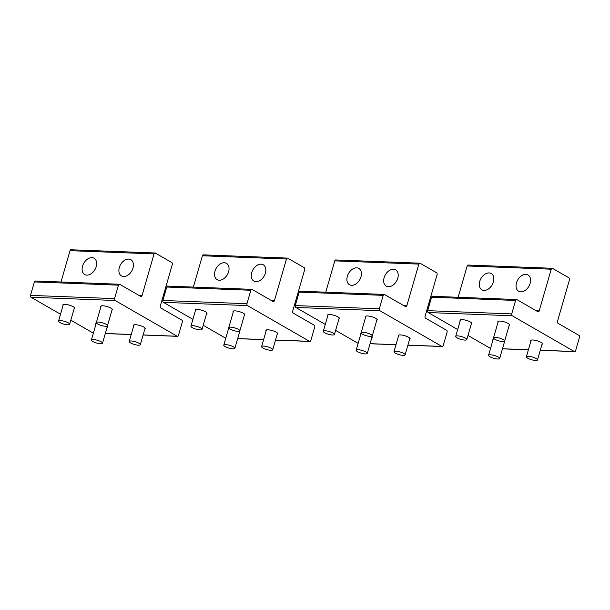 <?xml version="1.0" encoding="UTF-8"?>
<svg xmlns="http://www.w3.org/2000/svg" width="610" height="610" viewBox="0 0 610 610"><rect width="100%" height="100%" fill="white"/><g stroke="black" fill="none" stroke-linecap="round" stroke-linejoin="round"><path stroke-width="0.91" d="M101.222 341.836A5.78 1.426 -163.9 0 0 95.236 339.755A5.78 1.426 -163.9 0 0 91.386 340.022A5.78 1.426 -163.9 0 0 92.659 341.417A5.78 1.426 -163.9 0 0 98.645 343.499A5.78 1.426 -163.9 0 0 102.495 343.232A5.78 1.426 -163.9 0 0 101.222 341.836M68.366 322.911A5.78 1.426 -163.9 0 0 62.38 320.829A5.78 1.426 -163.9 0 0 58.529 321.096A5.78 1.426 -163.9 0 0 59.803 322.492A5.78 1.426 -163.9 0 0 65.788 324.573A5.78 1.426 -163.9 0 0 69.639 324.299A5.78 1.426 -163.9 0 0 68.366 322.911M139.049 343.293A5.78 1.426 -163.9 0 0 133.064 341.211A5.78 1.426 -163.9 0 0 129.213 341.478A5.78 1.426 -163.9 0 0 130.487 342.873A5.78 1.426 -163.9 0 0 136.472 344.955A5.78 1.426 -163.9 0 0 140.323 344.688A5.78 1.426 -163.9 0 0 139.049 343.293M106.193 324.36A5.78 1.426 -163.9 0 0 100.208 322.286A5.78 1.426 -163.9 0 0 96.357 322.553A5.78 1.426 -163.9 0 0 97.63 323.948A5.78 1.426 -163.9 0 0 103.616 326.022A5.78 1.426 -163.9 0 0 107.459 325.755A5.78 1.426 -163.9 0 0 106.193 324.36M233.615 346.93A5.78 1.426 -163.9 0 0 227.629 344.848A5.78 1.426 -163.9 0 0 223.779 345.123A5.78 1.426 -163.9 0 0 225.052 346.51A5.78 1.426 -163.9 0 0 231.037 348.592A5.78 1.426 -163.9 0 0 234.881 348.325A5.78 1.426 -163.9 0 0 233.615 346.93M366.008 352.023A5.78 1.426 -163.9 0 0 360.014 349.949A5.78 1.426 -163.9 0 0 356.171 350.216A5.78 1.426 -163.9 0 0 357.437 351.612A5.78 1.426 -163.9 0 0 363.423 353.686A5.78 1.426 -163.9 0 0 367.273 353.419A5.78 1.426 -163.9 0 0 366.008 352.023M498.393 357.117A5.78 1.426 -163.9 0 0 492.407 355.043A5.78 1.426 -163.9 0 0 488.557 355.31A5.78 1.426 -163.9 0 0 489.83 356.705A5.78 1.426 -163.9 0 0 495.816 358.779A5.78 1.426 -163.9 0 0 499.666 358.512A5.78 1.426 -163.9 0 0 498.393 357.117M271.442 348.386A5.78 1.426 -163.9 0 0 265.457 346.305A5.78 1.426 -163.9 0 0 261.606 346.571A5.78 1.426 -163.9 0 0 262.872 347.967A5.78 1.426 -163.9 0 0 268.858 350.048A5.78 1.426 -163.9 0 0 272.708 349.782A5.78 1.426 -163.9 0 0 271.442 348.386M403.828 353.48A5.78 1.426 -163.9 0 0 397.842 351.398A5.78 1.426 -163.9 0 0 393.991 351.673A5.78 1.426 -163.9 0 0 395.265 353.06A5.78 1.426 -163.9 0 0 401.25 355.142A5.78 1.426 -163.9 0 0 405.101 354.875A5.78 1.426 -163.9 0 0 403.828 353.48M536.221 358.573A5.78 1.426 -163.9 0 0 530.235 356.499A5.78 1.426 -163.9 0 0 526.384 356.766A5.78 1.426 -163.9 0 0 527.658 358.161A5.78 1.426 -163.9 0 0 533.643 360.236A5.78 1.426 -163.9 0 0 537.494 359.969A5.78 1.426 -163.9 0 0 536.221 358.573M200.759 328.005A5.78 1.426 -163.9 0 0 194.773 325.923A5.78 1.426 -163.9 0 0 190.922 326.19A5.78 1.426 -163.9 0 0 192.188 327.585A5.78 1.426 -163.9 0 0 198.181 329.667A5.78 1.426 -163.9 0 0 202.024 329.4A5.78 1.426 -163.9 0 0 200.759 328.005M333.144 333.098A5.78 1.426 -163.9 0 0 327.158 331.017A5.78 1.426 -163.9 0 0 323.315 331.283A5.78 1.426 -163.9 0 0 324.581 332.679A5.78 1.426 -163.9 0 0 330.567 334.76A5.78 1.426 -163.9 0 0 334.417 334.493A5.78 1.426 -163.9 0 0 333.144 333.098M465.537 338.192A5.78 1.426 -163.9 0 0 459.551 336.11A5.78 1.426 -163.9 0 0 455.7 336.377A5.78 1.426 -163.9 0 0 456.974 337.772A5.78 1.426 -163.9 0 0 462.959 339.854A5.78 1.426 -163.9 0 0 466.81 339.587A5.78 1.426 -163.9 0 0 465.537 338.192M238.586 329.461A5.78 1.426 -163.9 0 0 232.593 327.379A5.78 1.426 -163.9 0 0 228.75 327.646A5.78 1.426 -163.9 0 0 230.016 329.042A5.78 1.426 -163.9 0 0 236.001 331.123A5.78 1.426 -163.9 0 0 239.852 330.849A5.78 1.426 -163.9 0 0 238.586 329.461M370.971 334.554A5.78 1.426 -163.9 0 0 364.986 332.473A5.78 1.426 -163.9 0 0 361.135 332.74A5.78 1.426 -163.9 0 0 362.409 334.135A5.78 1.426 -163.9 0 0 368.394 336.217A5.78 1.426 -163.9 0 0 372.245 335.95A5.78 1.426 -163.9 0 0 370.971 334.554M503.364 339.648A5.78 1.426 -163.9 0 0 497.379 337.566A5.78 1.426 -163.9 0 0 493.528 337.833A5.78 1.426 -163.9 0 0 494.801 339.229A5.78 1.426 -163.9 0 0 500.787 341.31A5.78 1.426 -163.9 0 0 504.638 341.043A5.78 1.426 -163.9 0 0 503.364 339.648M516.129 287.051A9.394 6.428 -60.1 0 0 518.645 291.229A9.394 6.428 -60.1 0 0 526.872 288.972A9.394 6.428 -60.1 0 0 530.532 279.128A9.394 6.428 -60.1 0 0 528.016 274.95A9.394 6.428 -60.1 0 0 519.781 277.199A9.394 6.428 -60.1 0 0 516.129 287.051M458.148 297.284L467.184 265.968A1.441 0.991 -87.8 0 1 468.152 265.045L552.21 268.278A1.441 0.991 -87.8 0 1 552.546 268.377L568.97 277.847A1.441 0.991 -87.8 0 1 569.496 279.715L557.456 321.417A1.441 0.991 -87.8 0 0 557.982 323.292L578.974 335.378A1.441 0.991 -87.8 0 1 579.5 337.254L575.619 350.704A1.441 0.991 -87.8 0 1 574.65 351.627A1.441 0.991 -87.8 0 1 574.315 351.528L512.255 315.774A1.441 0.991 -87.8 0 1 511.729 313.898L515.61 300.448A1.441 0.991 -87.8 0 1 516.578 299.533A1.441 0.991 -87.8 0 1 516.914 299.632L537.906 311.725A1.441 0.991 -87.8 0 0 538.233 311.824A1.441 0.991 -87.8 0 0 539.202 310.902L551.242 269.201A1.441 0.991 -87.8 0 1 552.21 268.278M493.757 277.71A9.394 6.428 -60.1 0 0 491.241 273.532A9.394 6.428 -60.1 0 0 483.006 275.789A9.394 6.428 -60.1 0 0 479.353 285.632A9.394 6.428 -60.1 0 0 481.87 289.811A9.394 6.428 -60.1 0 0 490.104 287.562A9.394 6.428 -60.1 0 0 493.757 277.71M460.222 320.73A6.138 1.517 16.1 0 1 460.016 320.136A6.138 1.517 16.1 0 1 464.042 319.838A6.138 1.517 16.1 0 1 470.379 322.011A6.138 1.517 16.1 0 1 471.812 323.544A6.138 1.517 16.1 0 1 471.324 323.933M498.042 322.187A6.138 1.517 16.1 0 1 497.844 321.592A6.138 1.517 16.1 0 1 501.87 321.295A6.138 1.517 16.1 0 1 508.206 323.468A6.138 1.517 16.1 0 1 509.64 325A6.138 1.517 16.1 0 1 509.152 325.389M504.02 341.455A6.138 1.517 16.1 0 1 504.668 342.469A6.138 1.517 16.1 0 1 504.18 342.866M493.078 339.656A6.138 1.517 16.1 0 1 492.872 339.061A6.138 1.517 16.1 0 1 493.879 338.565M530.906 341.112A6.138 1.517 16.1 0 1 530.7 340.517A6.138 1.517 16.1 0 1 534.726 340.227A6.138 1.517 16.1 0 1 541.062 342.393A6.138 1.517 16.1 0 1 542.496 343.926A6.138 1.517 16.1 0 1 542.008 344.315M490.554 348.386A1.441 0.991 -87.8 0 1 490.257 348.287L468 335.469M457.683 329.522L428.197 312.541A1.441 0.991 -87.8 0 1 427.671 310.665L431.552 297.215A1.441 0.991 -87.8 0 1 432.52 296.3L516.578 299.533M383.736 281.957A9.394 6.428 -60.1 0 0 386.252 286.128A9.394 6.428 -60.1 0 0 394.487 283.879A9.394 6.428 -60.1 0 0 398.147 274.035A9.394 6.428 -60.1 0 0 395.631 269.856A9.394 6.428 -60.1 0 0 387.396 272.106A9.394 6.428 -60.1 0 0 383.736 281.957M325.755 292.19L334.791 260.874A1.441 0.991 -87.8 0 1 335.759 259.952L419.817 263.185A1.441 0.991 -87.8 0 1 420.153 263.284L436.585 272.746A1.441 0.991 -87.8 0 1 437.103 274.622L425.071 316.323A1.441 0.991 -87.8 0 0 425.597 318.191L446.589 330.284A1.441 0.991 -87.8 0 1 447.107 332.16L443.226 345.611A1.441 0.991 -87.8 0 1 442.258 346.526A1.441 0.991 -87.8 0 1 441.922 346.427L379.862 310.681A1.441 0.991 -87.8 0 1 379.336 308.805L383.225 295.354A1.441 0.991 -87.8 0 1 384.193 294.439A1.441 0.991 -87.8 0 1 384.521 294.538L405.513 306.624A1.441 0.991 -87.8 0 0 405.848 306.723A1.441 0.991 -87.8 0 0 406.817 305.808L418.849 264.107A1.441 0.991 -87.8 0 1 419.817 263.185M361.372 272.617A9.394 6.428 -60.1 0 0 358.855 268.438A9.394 6.428 -60.1 0 0 350.62 270.688A9.394 6.428 -60.1 0 0 346.96 280.539A9.394 6.428 -60.1 0 0 349.477 284.717A9.394 6.428 -60.1 0 0 357.712 282.468A9.394 6.428 -60.1 0 0 361.372 272.617M327.829 315.637A6.138 1.517 16.1 0 1 327.623 315.042A6.138 1.517 16.1 0 1 331.649 314.745A6.138 1.517 16.1 0 1 337.993 316.918A6.138 1.517 16.1 0 1 339.427 318.45A6.138 1.517 16.1 0 1 338.931 318.839M365.657 317.093A6.138 1.517 16.1 0 1 365.451 316.498A6.138 1.517 16.1 0 1 369.477 316.201A6.138 1.517 16.1 0 1 375.813 318.374A6.138 1.517 16.1 0 1 377.247 319.907A6.138 1.517 16.1 0 1 376.759 320.296M371.627 336.362A6.138 1.517 16.1 0 1 372.283 337.376A6.138 1.517 16.1 0 1 371.795 337.765M360.685 334.562A6.138 1.517 16.1 0 1 360.479 333.967A6.138 1.517 16.1 0 1 361.486 333.472M398.513 336.018A6.138 1.517 16.1 0 1 398.307 335.424A6.138 1.517 16.1 0 1 402.333 335.134A6.138 1.517 16.1 0 1 408.67 337.299A6.138 1.517 16.1 0 1 410.111 338.832A6.138 1.517 16.1 0 1 409.615 339.221M358.169 343.293A1.441 0.991 -87.8 0 1 357.872 343.194L335.607 330.368M325.29 324.428L295.804 307.44A1.441 0.991 -87.8 0 1 295.278 305.572L299.167 292.121A1.441 0.991 -87.8 0 1 300.135 291.199L384.193 294.439M251.343 276.864A9.394 6.428 -60.1 0 0 253.859 281.035A9.394 6.428 -60.1 0 0 262.094 278.785A9.394 6.428 -60.1 0 0 265.754 268.934A9.394 6.428 -60.1 0 0 263.238 264.763A9.394 6.428 -60.1 0 0 255.003 267.012A9.394 6.428 -60.1 0 0 251.343 276.864M193.362 287.096L202.406 255.773A1.441 0.991 -87.8 0 1 203.374 254.858L287.432 258.091A1.441 0.991 -87.8 0 1 287.76 258.19L304.192 267.653A1.441 0.991 -87.8 0 1 304.718 269.529L292.678 311.23A1.441 0.991 -87.8 0 0 293.204 313.098L314.196 325.191A1.441 0.991 -87.8 0 1 314.722 327.067L310.833 340.517A1.441 0.991 -87.8 0 1 309.865 341.432A1.441 0.991 -87.8 0 1 309.537 341.333L247.469 305.587A1.441 0.991 -87.8 0 1 246.951 303.711L250.832 290.261A1.441 0.991 -87.8 0 1 251.8 289.346A1.441 0.991 -87.8 0 1 252.128 289.437L273.12 301.531A1.441 0.991 -87.8 0 0 273.455 301.63A1.441 0.991 -87.8 0 0 274.424 300.715L286.464 259.014A1.441 0.991 -87.8 0 1 287.432 258.091M228.979 267.523A9.394 6.428 -60.1 0 0 226.462 263.345A9.394 6.428 -60.1 0 0 218.227 265.594A9.394 6.428 -60.1 0 0 214.567 275.445A9.394 6.428 -60.1 0 0 217.084 279.624A9.394 6.428 -60.1 0 0 225.319 277.375A9.394 6.428 -60.1 0 0 228.979 267.523M195.436 310.543A6.138 1.517 16.1 0 1 195.231 309.949A6.138 1.517 16.1 0 1 199.264 309.651A6.138 1.517 16.1 0 1 205.6 311.824A6.138 1.517 16.1 0 1 207.034 313.357A6.138 1.517 16.1 0 1 206.546 313.746M233.264 312A6.138 1.517 16.1 0 1 233.058 311.405A6.138 1.517 16.1 0 1 237.084 311.108A6.138 1.517 16.1 0 1 243.428 313.281A6.138 1.517 16.1 0 1 244.862 314.806A6.138 1.517 16.1 0 1 244.374 315.202M239.234 331.268A6.138 1.517 16.1 0 1 239.89 332.282A6.138 1.517 16.1 0 1 239.402 332.671M228.292 329.469A6.138 1.517 16.1 0 1 228.094 328.874A6.138 1.517 16.1 0 1 229.101 328.378M266.12 330.925A6.138 1.517 16.1 0 1 265.914 330.33A6.138 1.517 16.1 0 1 269.948 330.033A6.138 1.517 16.1 0 1 276.284 332.206A6.138 1.517 16.1 0 1 277.718 333.739A6.138 1.517 16.1 0 1 277.23 334.127M225.776 338.199A1.441 0.991 -87.8 0 1 225.479 338.1L203.214 325.275M192.897 319.335L163.411 302.346A1.441 0.991 -87.8 0 1 162.893 300.478L166.774 287.028A1.441 0.991 -87.8 0 1 167.742 286.105L251.8 289.346M118.958 271.763A9.394 6.428 -60.1 0 0 121.474 275.941A9.394 6.428 -60.1 0 0 129.701 273.692A9.394 6.428 -60.1 0 0 133.361 263.84A9.394 6.428 -60.1 0 0 130.845 259.669A9.394 6.428 -60.1 0 0 122.61 261.919A9.394 6.428 -60.1 0 0 118.958 271.763M60.977 281.995L70.013 250.679A1.441 0.991 -87.8 0 1 70.981 249.764L155.039 252.998A1.441 0.991 -87.8 0 1 155.375 253.097L171.799 262.559A1.441 0.991 -87.8 0 1 172.325 264.435L160.285 306.136A1.441 0.991 -87.8 0 0 160.811 308.004L181.803 320.097A1.441 0.991 -87.8 0 1 182.329 321.973L178.448 335.424A1.441 0.991 -87.8 0 1 177.479 336.339A1.441 0.991 -87.8 0 1 177.144 336.24L115.084 300.486A1.441 0.991 -87.8 0 1 114.558 298.618L118.439 285.167A1.441 0.991 -87.8 0 1 119.407 284.245A1.441 0.991 -87.8 0 1 119.743 284.344L140.735 296.437A1.441 0.991 -87.8 0 0 141.062 296.536A1.441 0.991 -87.8 0 0 142.031 295.621L154.071 253.92A1.441 0.991 -87.8 0 1 155.039 252.998M96.586 262.43A9.394 6.428 -60.1 0 0 94.07 258.251A9.394 6.428 -60.1 0 0 85.835 260.5A9.394 6.428 -60.1 0 0 82.182 270.352A9.394 6.428 -60.1 0 0 84.698 274.531A9.394 6.428 -60.1 0 0 92.926 272.273A9.394 6.428 -60.1 0 0 96.586 262.43M63.051 305.45A6.138 1.517 16.1 0 1 62.845 304.855A6.138 1.517 16.1 0 1 66.871 304.558A6.138 1.517 16.1 0 1 73.208 306.731A6.138 1.517 16.1 0 1 74.641 308.256A6.138 1.517 16.1 0 1 74.153 308.652M100.871 306.899A6.138 1.517 16.1 0 1 100.665 306.312A6.138 1.517 16.1 0 1 104.699 306.014A6.138 1.517 16.1 0 1 111.035 308.187A6.138 1.517 16.1 0 1 112.469 309.712A6.138 1.517 16.1 0 1 111.981 310.109M106.849 326.175A6.138 1.517 16.1 0 1 107.497 327.189A6.138 1.517 16.1 0 1 107.009 327.578M95.907 324.375A6.138 1.517 16.1 0 1 95.701 323.78A6.138 1.517 16.1 0 1 96.708 323.277M133.727 325.831A6.138 1.517 16.1 0 1 133.529 325.237A6.138 1.517 16.1 0 1 137.555 324.939A6.138 1.517 16.1 0 1 143.891 327.112A6.138 1.517 16.1 0 1 145.325 328.645A6.138 1.517 16.1 0 1 144.837 329.034M93.383 333.106A1.441 0.991 -87.8 0 1 93.086 333.007L70.829 320.181M60.512 314.241L31.026 297.253A1.441 0.991 -87.8 0 1 30.5 295.385L34.381 281.934A1.441 0.991 -87.8 0 1 35.349 281.012L119.407 284.245M539.202 310.902L536.289 310.787M551.242 269.201L467.184 265.968M574.315 351.528L540.308 350.216M528.405 349.759L502.48 348.76M515.61 300.448L431.552 297.215M511.729 313.898L427.671 310.665M512.255 315.774L428.197 312.541M406.817 305.808L403.896 305.694M418.849 264.107L334.791 260.874M441.922 346.427L407.915 345.123M396.02 344.665L370.087 343.666M383.225 295.354L299.167 292.121M379.336 308.805L295.278 305.572M379.862 310.681L295.804 307.44M274.424 300.715L271.503 300.6M286.464 259.014L202.406 255.773M309.537 341.333L275.522 340.029M263.627 339.572L237.702 338.573M250.832 290.261L166.774 287.028M246.951 303.711L162.893 300.478M247.469 305.587L163.411 302.346M142.031 295.621L139.118 295.507M154.071 253.92L70.013 250.679M177.144 336.24L143.136 334.936M131.234 334.478L105.309 333.479M118.439 285.167L34.381 281.934M114.558 298.618L30.5 295.385M115.084 300.486L31.026 297.253M96.189 323.392L91.386 340.022M107.291 326.594L102.495 343.232M63.333 304.459L58.529 321.096M74.435 307.669L69.639 324.299M134.017 324.848L129.213 341.478M145.119 328.05L140.323 344.688M101.161 305.915L96.357 322.553M112.263 309.125L107.459 325.755M228.582 328.485L223.779 345.123M239.684 331.688L234.881 348.325M360.967 333.579L356.171 350.216M372.077 336.781L367.273 353.419M493.36 338.672L488.557 355.31M504.47 341.875L499.666 358.512M266.402 329.941L261.606 346.571M277.512 333.144L272.708 349.782M398.795 335.035L393.991 351.673M409.905 338.237L405.101 354.875M531.188 340.128L526.384 356.766M542.29 343.331L537.494 359.969M195.726 309.552L190.922 326.19M206.828 312.762L202.024 329.4M328.111 314.653L323.315 331.283M339.221 317.856L334.417 334.493M460.504 319.747L455.7 336.377M471.606 322.949L466.81 339.587M233.546 311.008L228.75 327.646M244.656 314.219L239.852 330.849M365.939 316.11L361.135 332.74M377.049 319.312L372.245 335.95M498.332 321.203L493.528 337.833M509.434 324.406L504.638 341.043M574.65 351.627L540.285 350.3M528.382 349.843L502.457 348.844M442.258 346.526L407.892 345.207M395.989 344.749L370.064 343.75M309.865 341.432L275.499 340.113M263.604 339.656L237.671 338.657M177.479 336.339L143.114 335.02M131.211 334.562L105.286 333.563"/></g></svg>
